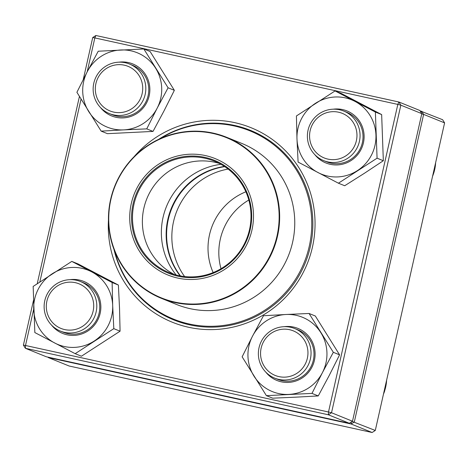 <?xml version="1.0" encoding="UTF-8"?>
<svg xmlns="http://www.w3.org/2000/svg" width="468" height="468" viewBox="0 0 468 468"><rect width="100%" height="100%" fill="white"/><g stroke="black" fill="none" stroke-linecap="round" stroke-linejoin="round"><path stroke-width="0.7" d="M352.176 421.44L375.283 430.461L444.6 122.879L423.634 114.391L354.317 421.972L351.164 424.014L48.169 357.517L69.135 366.005L372.13 432.502L351.164 424.014L351.257 422.037M420.077 110.875L442.617 119.714L444.6 122.879M47.923 357.125L48.169 357.517L48.186 357.183M375.283 430.461L372.13 432.502M421.75 113.929L423.634 114.391L421.65 111.22L421.095 112.513M339.598 109.781A26.735 26.278 112 0 1 343.758 111.068A26.735 26.278 112 0 1 358.827 143.623A26.735 26.278 112 0 1 327.852 161.916A26.735 26.278 112 0 1 323.692 160.629A26.735 26.278 112 0 1 308.623 128.074A26.735 26.278 112 0 1 339.598 109.781M338.557 112.203A24.061 23.646 -68 0 0 310.612 143.003A24.061 23.646 -68 0 0 350.637 151.784A24.061 23.646 -68 0 0 338.557 112.203M310.389 358.974A26.735 26.278 112 0 1 274.681 378.121A26.735 26.278 112 0 1 259.032 347.706A26.735 26.278 112 0 1 294.741 328.559A26.735 26.278 112 0 1 310.389 358.974M307.365 358.225A24.061 23.646 -68 0 0 277.278 330.303A24.061 23.646 -68 0 0 268.123 370.937A24.061 23.646 -68 0 0 307.365 358.225M64.59 332.385A26.735 26.278 112 0 1 60.43 331.098A26.735 26.278 112 0 1 45.361 298.543A26.735 26.278 112 0 1 76.337 280.25A26.735 26.278 112 0 1 80.496 281.537A26.735 26.278 112 0 1 95.566 314.092A26.735 26.278 112 0 1 64.59 332.385M64.719 329.589A24.061 23.646 -68 0 0 92.664 298.795A24.061 23.646 -68 0 0 52.638 290.008A24.061 23.646 -68 0 0 64.719 329.589M93.799 83.193A26.735 26.278 112 0 1 129.507 64.046A26.735 26.278 112 0 1 145.156 94.46A26.735 26.278 112 0 1 109.448 113.601A26.735 26.278 112 0 1 93.799 83.193M95.911 83.567A24.061 23.646 -68 0 0 125.997 111.495A24.061 23.646 -68 0 0 135.153 70.861A24.061 23.646 -68 0 0 95.911 83.567M248.818 200.023A60.15 59.12 -68 0 0 221.007 268.72M245.87 191.781A60.15 59.12 -68 0 0 213.156 272.581M228.097 169.065A68.164 67.006 -68 0 0 184.591 276.541M224.722 166.637A68.164 67.006 -68 0 0 180.472 275.933M160.419 138.534A101.579 99.848 112 0 1 249.783 130.8A101.579 99.848 112 0 1 306.283 256.873A101.579 99.848 112 0 1 184.573 322.838A101.579 99.848 112 0 1 173.546 319.118A101.579 99.848 112 0 1 114.73 251.392M174.856 277.366A62.823 61.747 112 0 1 148.379 172.511A62.823 61.747 112 0 1 251.591 200.637A62.823 61.747 112 0 1 174.856 277.366M175.354 275.564A60.951 59.91 112 0 1 149.666 173.833A60.951 59.91 112 0 1 249.807 201.117A60.951 59.91 112 0 1 175.354 275.564M175.705 274.851A60.15 59.12 112 0 1 169.176 272.645A60.15 59.12 112 0 1 136.948 194.706A60.15 59.12 112 0 1 214.321 161.144A60.15 59.12 112 0 1 247.771 235.79A60.15 59.12 112 0 1 175.705 274.851M174.213 274.418A60.15 59.12 112 0 1 165.029 268.527A60.15 59.12 112 0 1 146.841 198.713A60.15 59.12 112 0 1 208.471 161.214A60.15 59.12 112 0 1 219.17 163.373M176.132 274.962A68.164 67.006 112 0 1 166.421 206.64A68.164 67.006 112 0 1 220.925 164.315M180.104 275.863A68.164 67.006 112 0 1 224.412 166.432M33.708 309.137L25.512 345.495L23.4 345.121L33.439 300.579M37.247 283.666L79.431 96.478M83.257 79.519L92.717 37.539L95.87 35.498L398.865 101.995L419.831 110.483L421.808 113.654L400.842 105.165L331.525 412.747L352.492 421.235L421.808 113.654M349.339 423.277L328.372 414.788L25.383 348.286L46.35 356.78L349.339 423.277L352.492 421.235M134.211 156.569A104.926 103.135 112 0 1 266.374 135.486A104.926 103.135 112 0 1 307.242 263.712A104.926 103.135 112 0 1 188.61 327.267A104.926 103.135 112 0 1 108.447 220.2M23.4 345.121L25.383 348.286L25.512 345.495L328.501 411.998L397.818 104.417L94.828 37.92L87.177 71.861M81.034 99.111L39.838 281.929M114.016 249.555A102.252 100.503 -68 0 0 173.751 319.919A102.252 100.503 -68 0 0 189.651 324.845A102.252 100.503 -68 0 0 308.137 254.879A102.252 100.503 -68 0 0 250.491 130.367A102.252 100.503 -68 0 0 158.629 139.353M250.55 131.11A102.252 100.503 112 0 1 255.897 132.742M179.285 321.972A102.252 100.503 112 0 1 174.307 319.422M400.842 105.165L398.865 101.995L397.818 104.417L400.842 105.165M92.717 37.539L94.828 37.92L95.87 35.498M331.525 412.747L328.501 411.998L328.372 414.788L331.525 412.747M69.907 279.665A28.068 27.589 112 0 1 100.392 312.209A28.068 27.589 112 0 1 60.261 332.327A28.068 27.589 112 0 1 51.521 325.079M112.683 305.469A40.096 39.411 -68 0 0 91.675 271.844A40.096 39.411 -68 0 0 52.194 273.798A40.096 39.411 -68 0 0 33.714 309.377A40.096 39.411 -68 0 0 54.721 343.003A40.096 39.411 -68 0 0 94.203 341.049A40.096 39.411 -68 0 0 112.683 305.469L112.121 282.514L71.797 261.401L33.158 286.428L34.837 332.561L75.167 353.673L113.806 328.653L112.683 305.469M75.167 353.673L81.432 356.212L120.077 331.192L119.521 308.236L118.392 285.053L78.068 263.94L71.797 261.401M118.392 285.053L112.121 282.514M120.077 331.192L113.806 328.653M60.43 331.098L63.396 332.298A26.735 26.278 -68 0 0 97.783 317.374A26.735 26.278 -68 0 0 83.456 282.736L80.496 281.537M118.919 62.174A28.068 27.589 112 0 1 147.783 100.287A28.068 27.589 112 0 1 100.532 107.587M123.669 129.888A40.096 39.411 -68 0 0 157.137 108.219A40.096 39.411 -68 0 0 155.674 68.264A40.096 39.411 -68 0 0 120.756 49.977A40.096 39.411 -68 0 0 87.288 71.651A40.096 39.411 -68 0 0 88.744 111.6A40.096 39.411 -68 0 0 123.669 129.888L146.747 128.875L157.137 108.219L168.088 87.791L143.834 48.965L98.239 51.223L87.288 71.651L76.904 92.301L101.158 131.128L123.669 129.888M101.158 131.128L107.429 133.667L153.018 131.414L163.97 110.986L174.359 90.33L168.088 87.791M174.359 90.33L150.105 51.503L143.834 48.965M153.018 131.414L146.747 128.875M109.448 113.601L112.408 114.806A26.735 26.278 -68 0 0 146.794 99.883A26.735 26.278 -68 0 0 132.473 65.245L129.507 64.046M333.169 109.196A28.068 27.589 112 0 1 349.397 112.051A28.068 27.589 112 0 1 357.727 154.598A28.068 27.589 112 0 1 314.783 154.61M296.975 138.908A40.096 39.411 -68 0 0 317.977 172.534A40.096 39.411 -68 0 0 357.464 170.58A40.096 39.411 -68 0 0 375.944 135A40.096 39.411 -68 0 0 354.937 101.375A40.096 39.411 -68 0 0 315.455 103.329A40.096 39.411 -68 0 0 296.975 138.908L298.098 162.092L338.428 183.204L377.068 158.184L375.383 112.051L335.059 90.932L296.419 115.959L296.975 138.908M377.068 158.184L383.339 160.723L364.303 173.347L344.694 185.743L338.428 183.204M383.339 160.723L381.654 114.584L341.33 93.471L335.059 90.932M381.654 114.584L375.383 112.051M323.692 160.629L326.658 161.829A26.735 26.278 -68 0 0 360.535 148.087A26.735 26.278 -68 0 0 349.005 113.326A26.735 26.278 -68 0 0 346.718 112.267L343.758 111.068M284.152 326.687A28.068 27.589 112 0 1 310.249 338.323A28.068 27.589 112 0 1 311.893 367.245A28.068 27.589 112 0 1 265.771 372.101M285.989 314.49A40.096 39.411 -68 0 0 252.521 336.164A40.096 39.411 -68 0 0 253.978 376.114A40.096 39.411 -68 0 0 288.902 394.401A40.096 39.411 -68 0 0 322.37 372.733A40.096 39.411 -68 0 0 320.913 332.777A40.096 39.411 -68 0 0 285.989 314.49L263.478 315.736L252.521 336.164L242.137 356.821L266.391 395.647L311.98 393.389L322.37 372.733L333.321 352.305L309.067 313.478L285.989 314.49M311.98 393.389L318.252 395.928L295.741 397.168L272.663 398.18L266.391 395.647M318.252 395.928L329.203 375.5L339.592 354.843L315.338 316.017L309.067 313.478M339.592 354.843L333.321 352.305M274.681 378.121L277.641 379.32A26.735 26.278 -68 0 0 310.957 366.731A26.735 26.278 -68 0 0 297.706 329.759L294.741 328.559M432.578 176.22A40.096 39.411 -68 0 0 435.626 162.689M383.567 393.711A40.096 39.411 -68 0 0 386.615 380.18M185.989 307.657A86.878 85.398 112 0 1 176.559 304.475L161.454 298.362A86.878 85.398 112 0 1 113.139 190.529A86.878 85.398 112 0 1 217.228 134.117A86.878 85.398 112 0 1 226.658 137.299A86.878 85.398 112 0 1 274.979 245.127A86.878 85.398 112 0 1 170.89 301.544A86.878 85.398 112 0 1 161.454 298.362C147.426 292.605 135.732 283.725 126.372 271.715C110.507 250.286 105.224 226.342 110.512 199.889C115.848 177.191 128.033 159.208 147.081 145.94C168.895 131.765 192.278 127.822 217.222 134.117L226.658 137.299L241.763 143.413A86.878 85.398 112 0 1 290.078 251.24A86.878 85.398 112 0 1 185.989 307.657M217 134.456A86.481 85.001 -68 0 0 111.91 195.425A86.481 85.001 -68 0 0 170.879 301.105A86.481 85.001 -68 0 0 275.968 240.137A86.481 85.001 -68 0 0 217 134.456M435.731 162.244L432.467 176.728M383.45 394.22L384.55 391.371L386.714 379.735M173.546 319.118L184.638 323.604M249.783 130.8L260.875 135.287"/></g></svg>
